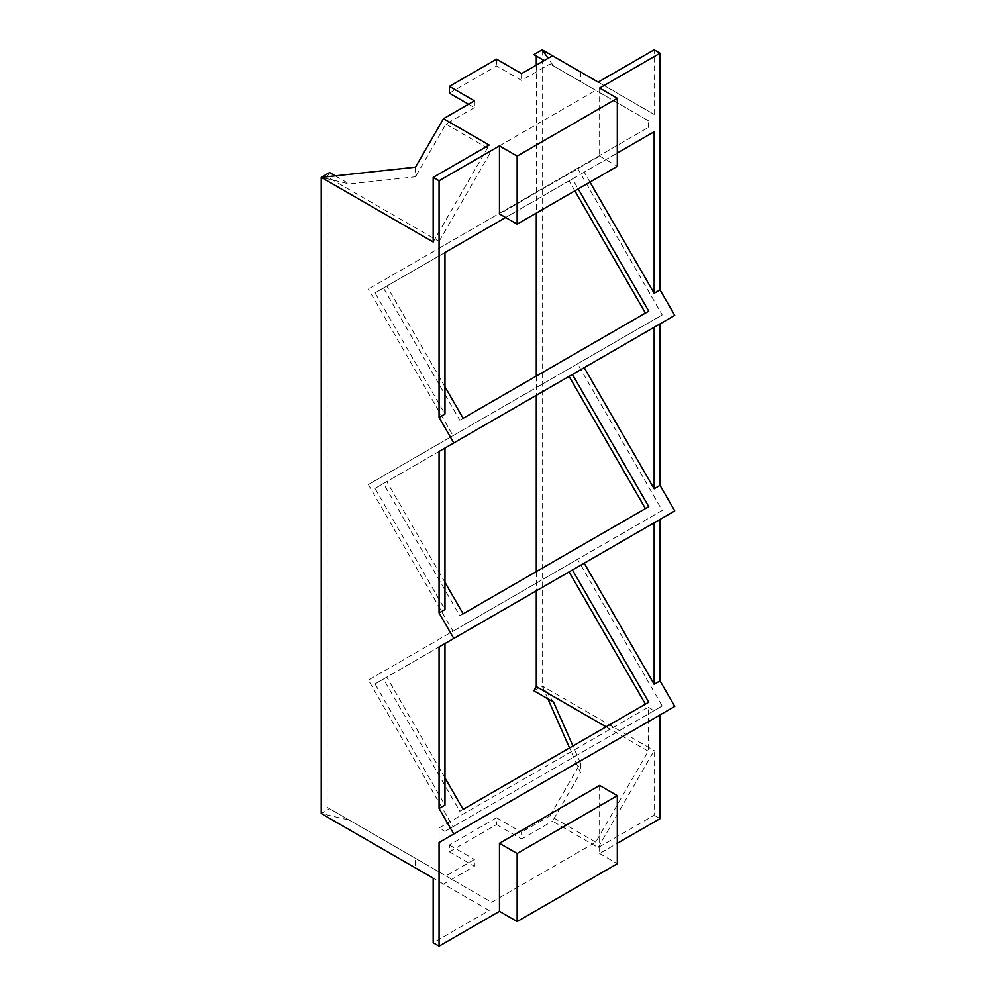<?xml version="1.0" encoding="UTF-8"?>
<svg xmlns="http://www.w3.org/2000/svg" width="996" height="996" viewBox="0 0 996 996"><rect width="100%" height="100%" fill="white"/><g stroke="black" fill="none" stroke-linecap="round" stroke-linejoin="round"><path stroke-width="0.75" stroke-dasharray="4.98 3.74" d="M439.074 248.228L648.247 127.463L368.371 289.052L439.074 248.228L439.074 241.418L491.601 150.446L595.733 90.325L648.247 120.653L648.247 127.463M433.185 242.003L489.161 145.055M443.494 884.112L415.506 867.952L415.506 858.34L445.934 875.907L474.432 859.448L474.432 866.259L443.494 884.112L489.161 910.481L433.185 942.801M489.161 910.481L433.185 878.161M598.173 847.546L654.148 750.598L654.148 815.226L598.173 847.546L552.506 821.177L580.494 772.709L569.55 747.921M547.887 698.868L542.197 685.958L542.197 49.8L654.148 114.44L598.173 82.12M654.148 114.44L654.148 49.8M439.074 827.987L648.247 707.222L648.247 751.171L595.733 842.155L491.601 902.264L439.074 871.936L439.074 827.987L444.975 831.386L453.031 826.73L368.371 680.094L453.031 631.215L368.371 484.566L453.031 435.688L368.371 289.052M449.395 93.176L496.531 65.96L521.568 80.415L550.066 63.968L580.494 81.535L553.589 66.01L548.149 58.266M496.531 59.15L496.531 65.96M474.432 100.833L474.432 107.63L468.543 104.231M415.506 167.166L415.506 176.79L349.297 183.949L321.235 177.375M474.432 107.63L445.934 124.077L415.506 176.79M589.968 182.106L584.216 172.134L617.321 153.023L505.632 217.501M599.642 88.071L599.642 156.111L499.469 213.941M599.642 785.458L599.642 853.497L617.321 843.288M444.975 582.336L386.822 481.616L375.031 488.426L444.975 609.552M569.09 376.388L383.485 483.546L459.816 615.752L648.757 506.665M577.543 168.287L662.203 314.923L577.543 363.801L662.203 510.45L453.031 631.215M577.543 363.801L368.371 484.566M662.203 510.45L577.543 559.329L662.203 705.965L654.148 710.621L648.247 707.222M606.078 726.831L648.247 751.171M536.296 65.114L536.296 213.094M536.296 376.077L536.296 395.312M536.296 571.592L536.296 590.84M553.589 66.01L648.247 120.653M584.216 172.134L572.426 178.931L578.19 188.904M444.975 386.809L386.822 286.089L375.031 292.899L444.975 414.025M574.854 190.834L569.09 180.861L383.485 288.018L459.816 420.225L648.757 311.138M572.426 178.931L569.09 180.861M662.203 314.923L453.031 435.688M375.031 292.899L444.975 252.523M375.031 488.426L444.975 448.038M329.564 172.557L327.124 176.79L439.074 241.418M327.124 176.79L327.124 807.308L439.074 871.936M444.975 777.851L386.822 677.143L375.031 683.941L444.975 805.067M375.031 683.941L444.975 643.565M386.822 286.089L383.485 288.018M463.152 418.308L459.816 420.225M660.037 323.874L674.765 315.371M386.822 481.616L383.485 483.546M463.152 613.822L459.816 615.752M660.037 818.625L654.148 815.226M553.589 702.168L542.197 685.958L654.148 750.598M660.037 519.402L674.765 510.898M660.037 714.916L674.765 706.413M569.09 571.903L383.485 679.06L459.816 811.267L648.757 702.192M577.543 559.329L368.371 680.094M662.203 705.965L453.031 826.73M654.148 710.621L444.975 831.386M463.152 809.35L459.816 811.267M386.822 677.143L383.485 679.06M552.506 55.751L580.494 71.911L552.506 55.751M580.494 71.911L580.494 81.535M521.568 73.617L521.568 80.415M445.934 124.077L491.601 150.446M550.066 63.968L595.733 90.325M335.266 175.856L349.297 183.949M327.124 807.308L329.564 808.715L321.235 813.52L349.297 820.106L329.564 808.715M415.506 867.952L321.235 813.52M415.506 858.34L349.297 820.106M449.395 851.804L496.531 824.588L496.531 817.778L449.395 844.994L449.395 851.804L474.432 866.259M449.395 844.994L474.432 859.448M496.531 817.778L521.568 832.233L521.568 839.043L552.506 821.177M595.733 842.155L550.066 815.786L521.568 832.233M445.934 875.907L491.601 902.264M496.531 824.588L521.568 839.043M599.642 853.497L617.321 863.706M599.642 156.111L617.321 166.32M550.066 815.786L580.494 763.085L580.494 772.709M580.494 763.085L572.937 745.967M533.856 690.763L542.197 685.958M533.856 54.606L536.296 56.025"/><path stroke-width="1.49" d="M433.185 177.375L489.161 145.055L443.494 118.686L415.506 167.166L321.235 177.375L433.185 242.003L433.185 177.375L439.074 180.774L439.074 417.424L444.975 414.025L444.975 252.523L505.632 217.501M617.321 843.288L660.037 818.625L660.037 714.916L439.074 842.492L439.074 946.2L433.185 942.801L433.185 878.161L321.235 813.52L321.235 177.375L329.564 172.557L335.266 175.856M439.074 842.492L453.803 833.988L439.074 808.478L439.074 646.964L453.803 638.461L439.074 612.951L439.074 451.449L674.765 315.371L660.037 289.861L660.037 53.199L654.148 49.8L598.173 82.12L542.197 49.8L533.856 54.606L544.165 60.569L536.296 56.025L536.296 65.114M552.506 55.751L521.568 73.617L496.531 59.15L449.395 86.366L474.432 100.833L443.494 118.686M499.469 145.902L499.469 213.941L517.148 224.15L517.148 156.111L499.469 145.902L439.074 180.774M517.148 156.111L617.321 98.28L599.642 88.071L660.037 53.199M449.395 86.366L449.395 93.176L468.543 104.231M453.803 442.946L439.074 417.424M439.074 612.951L444.975 609.552L444.975 448.038L439.074 451.449M439.074 808.478L444.975 805.067L444.975 643.565L439.074 646.964M660.037 289.861L654.148 293.26L589.968 182.106M654.148 131.758L617.321 153.023L654.148 131.758L654.148 293.26M660.037 485.376L654.148 488.787L654.148 327.273L660.037 323.874L660.037 485.376L674.765 510.898L453.803 638.461M499.469 843.288L599.642 785.458L617.321 795.667L517.148 853.497L499.469 843.288L499.469 911.328L517.148 921.537L617.321 863.706L617.321 795.667M439.074 946.2L499.469 911.328M660.037 680.903L654.148 684.302L654.148 522.8L660.037 519.402L660.037 680.903L674.765 706.413L453.803 833.988M654.148 488.787L584.216 367.661L572.426 374.459L648.757 506.665L463.152 613.822L444.975 582.336M645.42 508.595L569.09 376.388L572.426 374.459M584.216 367.661L654.148 327.273M536.296 590.84L536.296 686.543L606.078 726.831M536.296 213.094L536.296 376.077M536.296 395.312L536.296 571.592M654.148 522.8L584.216 563.176L654.148 684.302M578.19 188.904L648.757 311.138L463.152 418.308L444.975 386.809M645.42 313.068L574.854 190.834M584.216 563.176L572.426 569.986L648.757 702.192L463.152 809.35L444.975 777.851M645.42 704.11L569.09 571.903L572.426 569.986M517.148 921.537L517.148 853.497M617.321 98.28L617.321 166.32L517.148 224.15M569.55 747.921L547.887 698.868M572.937 745.967L553.589 702.168L533.856 690.763L536.296 686.543M548.149 58.266L542.197 49.8"/></g></svg>
